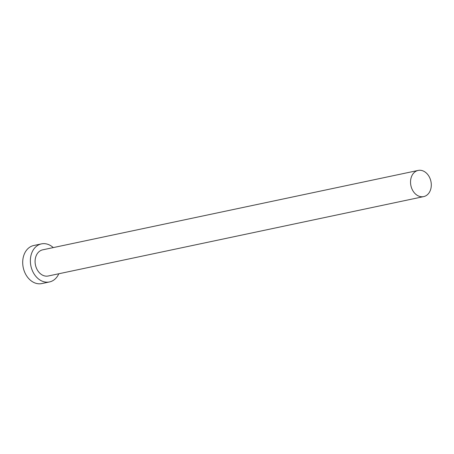 <?xml version="1.0" encoding="UTF-8"?>
<svg xmlns="http://www.w3.org/2000/svg" width="454" height="454" viewBox="0 0 454 454"><rect width="100%" height="100%" fill="white"/><g stroke="black" fill="none" stroke-linecap="round" stroke-linejoin="round"><path stroke-width="0.68" d="M431.3 184.909A13.376 10.232 78.1 0 0 418.151 170.432A13.376 10.232 78.1 0 0 410.529 182.128A13.376 10.232 78.1 0 0 423.684 196.605A13.376 10.232 78.1 0 0 431.3 184.909M418.151 170.432L42.699 249.831A13.376 10.232 78.1 0 0 35.083 261.527A13.376 10.232 78.1 0 0 48.232 275.998L423.684 196.605M53.271 247.595A19.454 14.88 78.1 0 0 41.445 243.883A19.454 14.88 78.1 0 0 30.361 260.897A19.454 14.88 78.1 0 0 49.492 281.945A19.454 14.88 78.1 0 0 58.804 273.762M41.445 243.883L33.778 245.501A19.454 14.88 78.1 0 0 22.7 262.514A19.454 14.88 78.1 0 0 41.83 283.568L49.492 281.945"/></g></svg>
